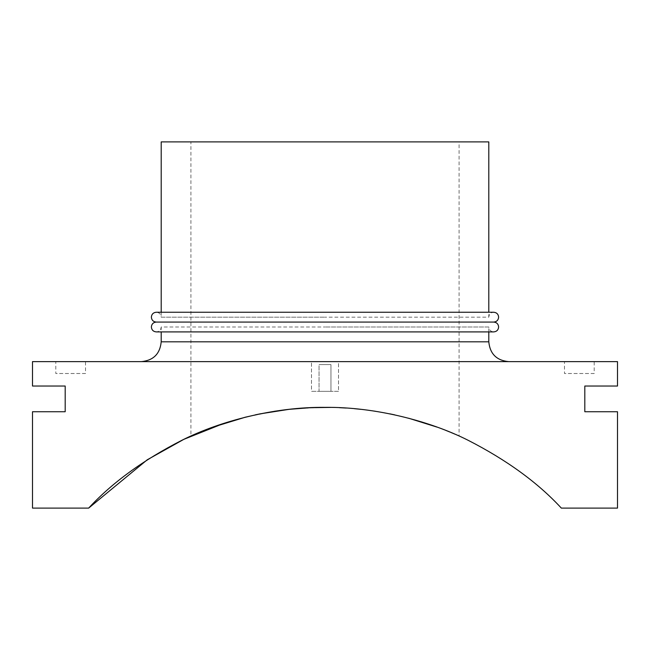 <?xml version="1.0" encoding="UTF-8"?>
<svg xmlns="http://www.w3.org/2000/svg" width="650" height="650" viewBox="0 0 650 650"><rect width="100%" height="100%" fill="white"/><g stroke="black" fill="none" stroke-linecap="round" stroke-linejoin="round"><path stroke-width="0.49" stroke-dasharray="3.25 2.44" d="M161.2 312.244L161.2 317.159L325 317.159L161.2 317.159C160.907 314.178 159.274 312.536 156.284 312.244L493.716 312.244C490.726 312.536 489.093 314.178 488.8 317.159L325 317.159L488.8 317.159L488.8 312.244M156.284 322.075L493.716 322.075M325 361.619L508.609 361.619L325 361.619M488.8 331.906L488.8 326.991L325 326.991L488.8 326.991C489.093 329.973 490.726 331.614 493.716 331.906L156.284 331.906C159.274 331.614 160.907 329.973 161.2 326.991L325 326.991L161.2 326.991L161.2 331.906M459.079 436.061L439.774 428.131L459.079 436.061L459.079 141.895L190.921 141.895L190.921 436.061L210.226 428.131L190.921 436.061M436.946 427.082L426.148 423.369M421.046 421.761L408.655 418.226M404.495 417.154L394.704 414.863L404.495 417.154M389.854 413.847L375.57 411.287L389.854 413.847M369.541 410.41L361.01 409.346L369.541 410.41M354.25 408.671L346.214 408.054L354.25 408.671M339.446 407.68L330.639 407.412L339.446 407.68M324.87 407.363L295.75 408.671L274.43 411.287L245.505 417.154L228.954 421.761L213.054 427.082M32.5 361.619L617.5 361.619M617.5 386.035L584.813 386.035L584.813 411.734L617.5 411.734M325 407.363C374.741 406.786 429.821 420.94 467.984 440.212C506.675 459.981 537.794 482.609 561.34 508.105L617.5 508.105M32.5 508.105L88.66 508.105M32.5 411.734L65.187 411.734L65.187 386.035L32.5 386.035M161.2 141.895L488.8 141.895M85.507 361.619L55.794 361.619L55.794 373.506L85.507 373.506L85.507 361.619L55.794 361.619M594.206 361.619L564.492 361.619L564.492 373.506L594.206 373.506L594.206 361.619L564.492 361.619M338.512 361.619L311.488 361.619L311.488 391.341L338.512 391.341L338.512 361.619L311.488 361.619L311.488 391.341L338.512 391.341L338.512 361.619L311.488 361.619L338.512 361.619M330.947 391.341L330.947 364.593L319.053 364.593L319.053 391.341L330.947 391.341L330.947 364.593L319.053 364.593L330.947 364.593L319.053 364.593L319.053 391.341L330.947 391.341M338.512 391.341L311.488 391.341L338.512 391.341M594.206 373.506L564.492 373.506M85.507 373.506L55.794 373.506M245.505 417.154L255.296 414.863M260.146 413.847L274.43 411.287M280.459 410.41L288.99 409.346M295.75 408.671L303.786 408.054M310.554 407.68L319.361 407.412M190.921 141.895L459.079 141.895M161.2 341.811L488.8 341.811"/><path stroke-width="0.97" d="M325 322.075L156.284 322.075C153.303 322.368 151.661 324.001 151.369 326.991C151.661 329.973 153.303 331.614 156.284 331.906L493.716 331.906C496.698 331.614 498.339 329.973 498.631 326.991C498.339 324.001 496.698 322.368 493.716 322.075L325 322.075M161.2 331.906L161.2 341.811C160.03 353.844 153.424 360.449 141.391 361.619M161.2 341.811L488.8 341.811L488.8 331.906M408.655 418.226L436.946 427.082M426.148 423.369L421.046 421.761M394.704 414.863L389.854 413.847L394.704 414.863M375.57 411.287L369.541 410.41L375.57 411.287M361.01 409.346L354.25 408.671L361.01 409.346M346.214 408.054L339.446 407.68L346.214 408.054M319.361 407.412L330.639 407.412L310.554 407.68L288.99 409.346L260.146 413.847L245.505 417.154L213.054 427.082M325 407.363C374.741 406.786 429.821 420.94 467.984 440.212C506.675 459.981 537.794 482.609 561.34 508.105L617.5 508.105L617.5 411.734L584.813 411.734L584.813 386.035L617.5 386.035L617.5 361.619L32.5 361.619L32.5 386.035L65.187 386.035L65.187 411.734L32.5 411.734L32.5 508.105L88.66 508.105C112.206 482.609 143.325 459.981 182.016 440.212C220.179 420.94 275.259 406.786 325 407.363L324.87 407.363M245.505 417.154L223.852 423.369L183.885 439.319L147.233 459.794L88.66 508.105M488.8 312.244L488.8 141.895L161.2 141.895L161.2 312.244M255.296 414.863L260.146 413.847M274.43 411.287L280.459 410.41M288.99 409.346L295.75 408.671M303.786 408.054L310.554 407.68M156.284 322.075C153.303 321.783 151.661 320.149 151.369 317.159C151.661 314.178 153.303 312.536 156.284 312.244L493.716 312.244C496.698 312.536 498.339 314.178 498.631 317.159C498.339 320.149 496.698 321.783 493.716 322.075M488.8 341.811C489.97 353.844 496.576 360.449 508.609 361.619"/></g></svg>
